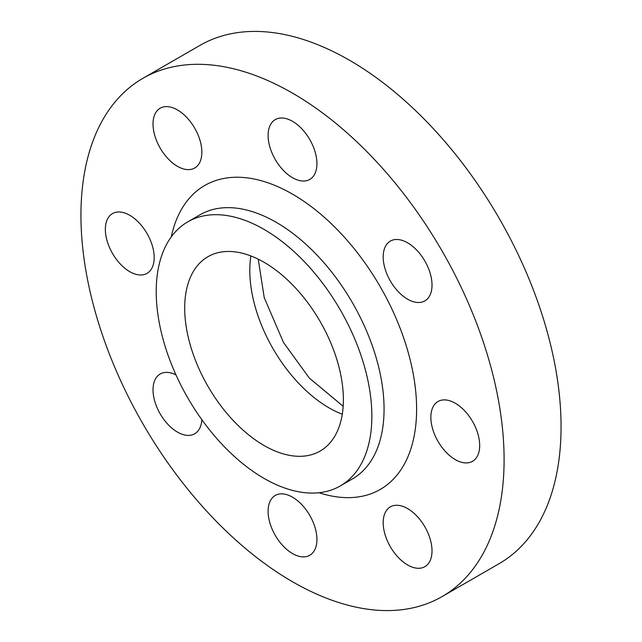 <?xml version="1.0" encoding="UTF-8"?>
<svg xmlns="http://www.w3.org/2000/svg" width="642" height="642" viewBox="0 0 642 642"><rect width="100%" height="100%" fill="white"/><g stroke="black" fill="none" stroke-linecap="round" stroke-linejoin="round"><path stroke-width="0.96" d="M292.519 177.706A34.524 19.934 60 0 1 269.961 147.283A34.524 19.934 60 0 1 275.257 119.613A34.524 19.934 60 0 1 292.519 121.322A34.524 19.934 60 0 1 315.07 151.745A34.524 19.934 60 0 1 309.781 179.415A34.524 19.934 60 0 1 292.519 177.706M177.433 166.302A34.524 19.934 60 0 1 154.882 135.879A34.524 19.934 60 0 1 160.171 108.217A34.524 19.934 60 0 1 177.433 109.926A34.524 19.934 60 0 1 199.991 140.349A34.524 19.934 60 0 1 194.703 168.011A34.524 19.934 60 0 1 177.433 166.302M129.764 271.67A34.524 19.934 60 0 1 107.214 241.248A34.524 19.934 60 0 1 112.502 213.577A34.524 19.934 60 0 1 129.764 215.295A34.524 19.934 60 0 1 152.323 245.717A34.524 19.934 60 0 1 147.034 273.38A34.524 19.934 60 0 1 129.764 271.67M201.805 419.627A34.524 19.934 60 0 1 194.703 433.783A34.524 19.934 60 0 1 177.433 432.074A34.524 19.934 60 0 1 154.882 401.651A34.524 19.934 60 0 1 160.171 373.989A34.524 19.934 60 0 1 175.988 374.912M292.519 553.564A34.524 19.934 60 0 1 269.961 523.142A34.524 19.934 60 0 1 275.257 495.472A34.524 19.934 60 0 1 292.519 497.181A34.524 19.934 60 0 1 315.07 527.604A34.524 19.934 60 0 1 309.781 555.274A34.524 19.934 60 0 1 292.519 553.564M407.598 564.96A34.524 19.934 60 0 1 385.048 534.537A34.524 19.934 60 0 1 390.336 506.875A34.524 19.934 60 0 1 407.598 508.584A34.524 19.934 60 0 1 430.156 539.007A34.524 19.934 60 0 1 424.86 566.669A34.524 19.934 60 0 1 407.598 564.96M407.598 299.188A34.524 19.934 60 0 1 385.048 268.765A34.524 19.934 60 0 1 390.336 241.103A34.524 19.934 60 0 1 407.598 242.812A34.524 19.934 60 0 1 430.156 273.235A34.524 19.934 60 0 1 424.86 300.897A34.524 19.934 60 0 1 407.598 299.188M455.266 459.6A34.524 19.934 60 0 1 432.716 429.169A34.524 19.934 60 0 1 438.004 401.507A34.524 19.934 60 0 1 455.266 403.216A34.524 19.934 60 0 1 477.825 433.639A34.524 19.934 60 0 1 472.528 461.309A34.524 19.934 60 0 1 455.266 459.6M264.039 229.387A152.483 88.034 60 0 1 363.653 363.757A152.483 88.034 60 0 1 340.276 485.946A152.483 88.034 60 0 1 264.039 478.386A152.483 88.034 60 0 1 164.424 344.024A152.483 88.034 60 0 1 187.793 221.835A152.483 88.034 60 0 1 264.039 229.387M264.039 445.5A112.206 64.786 60 0 1 190.738 346.624A112.206 64.786 60 0 1 207.936 256.712A112.206 64.786 60 0 1 264.039 262.273A112.206 64.786 60 0 1 337.339 361.149A112.206 64.786 60 0 1 320.141 451.061A112.206 64.786 60 0 1 264.039 445.5M292.519 93.138A299.212 172.754 60 0 1 487.992 356.808A299.212 172.754 60 0 1 442.121 596.57A299.212 172.754 60 0 1 292.519 581.748A299.212 172.754 60 0 1 97.046 318.079A299.212 172.754 60 0 1 142.909 78.316A299.212 172.754 60 0 1 292.519 93.138M142.909 78.316L199.879 45.43A299.212 172.754 60 0 1 349.481 60.252A299.212 172.754 60 0 1 544.954 323.921A299.212 172.754 60 0 1 499.091 563.684L442.121 596.57M340.276 485.946L352.482 478.892A152.483 88.034 -120 0 0 375.859 356.703A152.483 88.034 -120 0 0 276.245 222.341A152.483 88.034 -120 0 0 199.999 214.781L187.793 221.835M171.286 236.858A175.499 101.324 60 0 1 292.519 194.149A175.499 101.324 60 0 1 415.896 393.289A175.499 101.324 60 0 1 319.01 492.727M342.282 414.242A112.206 64.786 60 0 1 329.137 407.919A112.206 64.786 60 0 1 250.894 255.949M343.165 406.282L309.332 378.098L283.515 342.523L264.231 297.663L258.228 259.159"/></g></svg>
